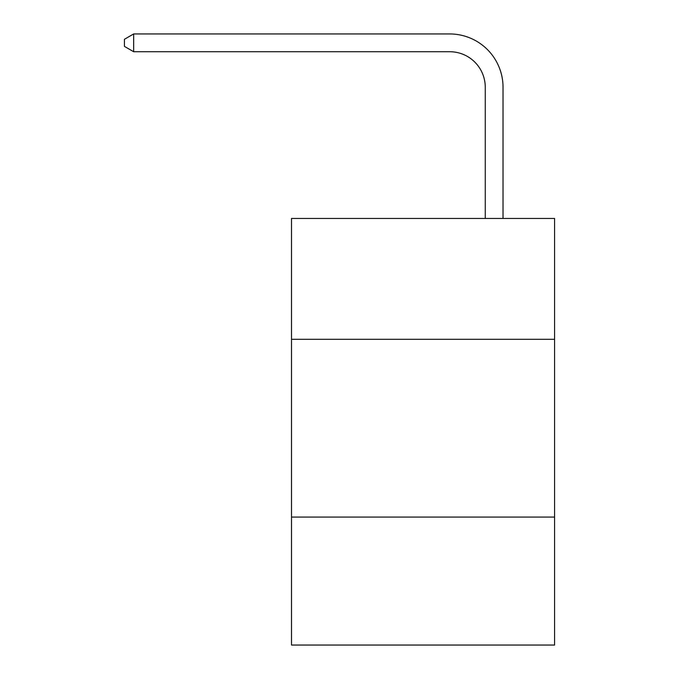 <?xml version="1.0" encoding="UTF-8"?>
<svg xmlns="http://www.w3.org/2000/svg" width="679" height="679" viewBox="0 0 679 679"><rect width="100%" height="100%" fill="white"/><g stroke="black" fill="none" stroke-linecap="round" stroke-linejoin="round"><path stroke-width="1.02" d="M554.573 339.322L554.573 218.451L291.512 218.451L291.512 339.322L554.573 339.322L554.573 645.05L291.512 645.05L291.512 339.322M554.573 517.067L291.512 517.067M485.256 218.451L485.256 87.277A35.546 35.546 0 0 0 449.702 51.723L133.67 51.723L124.427 46.393L124.427 39.28L133.67 33.95L449.702 33.95A53.327 53.327 0 0 1 503.029 87.277L503.029 218.451M485.256 87.277A35.546 35.546 0 0 0 449.702 51.723A35.546 35.546 0 0 1 485.256 87.277A35.546 35.546 0 0 0 449.702 51.723A35.546 35.546 0 0 1 485.256 87.277A35.546 35.546 0 0 0 449.702 51.723A35.546 35.546 0 0 1 485.256 87.277A35.546 35.546 0 0 0 449.702 51.723A35.546 35.546 0 0 1 485.256 87.277A35.546 35.546 0 0 0 449.702 51.723A35.546 35.546 0 0 1 485.256 87.277A35.546 35.546 0 0 0 449.702 51.723A35.546 35.546 0 0 1 485.256 87.277A35.546 35.546 0 0 0 449.702 51.723A35.546 35.546 0 0 1 485.256 87.277A35.546 35.546 0 0 0 449.702 51.723A35.546 35.546 0 0 1 485.256 87.277A35.546 35.546 0 0 0 449.702 51.723A35.546 35.546 0 0 1 485.256 87.277A35.546 35.546 0 0 0 449.702 51.723A35.546 35.546 0 0 1 485.256 87.277A35.546 35.546 0 0 0 449.702 51.723A35.546 35.546 0 0 1 485.256 87.277A35.546 35.546 0 0 0 449.702 51.723A35.546 35.546 0 0 1 485.256 87.277A35.546 35.546 0 0 0 449.702 51.723A35.546 35.546 0 0 1 485.256 87.277A35.546 35.546 0 0 0 449.702 51.723A35.546 35.546 0 0 1 485.256 87.277A35.546 35.546 0 0 0 449.702 51.723A35.546 35.546 0 0 1 485.256 87.277A35.546 35.546 0 0 0 449.702 51.723A35.546 35.546 0 0 1 485.256 87.277A35.546 35.546 0 0 0 449.702 51.723A35.546 35.546 0 0 1 485.256 87.277A35.546 35.546 0 0 0 449.702 51.723A35.546 35.546 0 0 1 485.256 87.277A35.546 35.546 0 0 0 449.702 51.723A35.546 35.546 0 0 1 485.256 87.277A35.546 35.546 0 0 0 449.702 51.723A35.546 35.546 0 0 1 485.256 87.277A35.546 35.546 0 0 0 449.702 51.723A35.546 35.546 0 0 1 485.256 87.277A35.546 35.546 0 0 0 449.702 51.723A35.546 35.546 0 0 1 485.256 87.277A35.546 35.546 0 0 0 449.702 51.723A35.546 35.546 0 0 1 485.256 87.277A35.546 35.546 0 0 0 449.702 51.723M133.67 51.723L133.67 33.95L449.702 33.95"/></g></svg>

